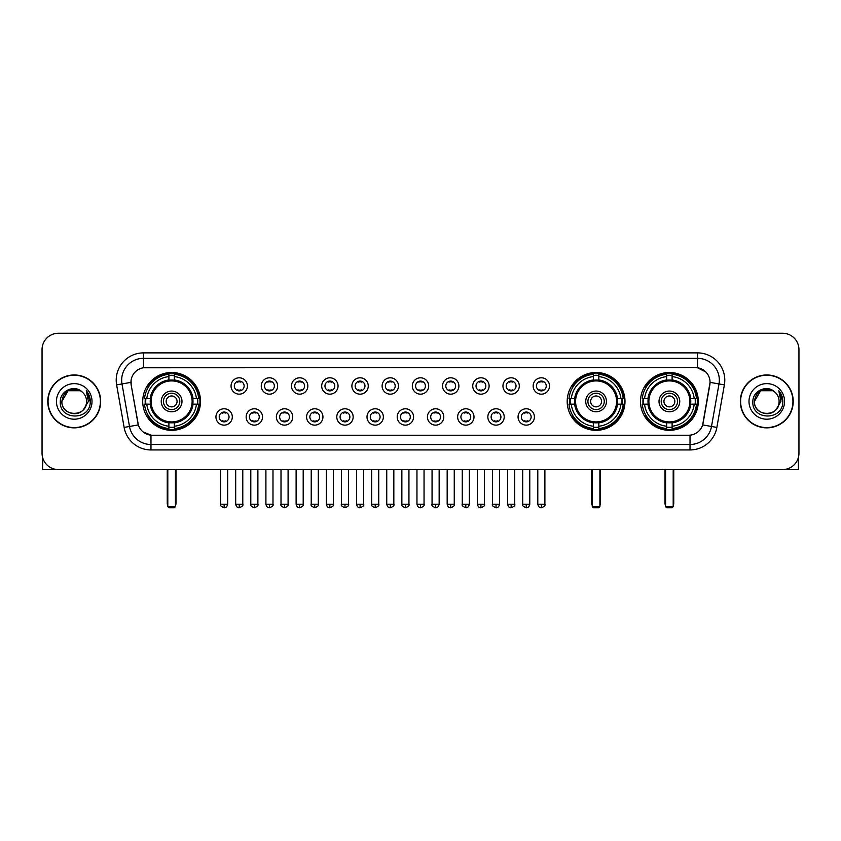 <?xml version="1.0" encoding="UTF-8"?>
<svg xmlns="http://www.w3.org/2000/svg" width="841" height="841" viewBox="0 0 841 841"><rect width="100%" height="100%" fill="white"/><g stroke="black" fill="none" stroke-linecap="round" stroke-linejoin="round"><path stroke-width="1.26" d="M567.191 401.409A28.899 28.899 0 0 0 596.09 430.319A28.899 28.899 0 0 0 624.989 401.409A28.899 28.899 0 0 0 596.09 372.51A28.899 28.899 0 0 0 567.191 401.409M640.485 401.409A28.899 28.899 0 0 0 669.383 430.319A28.899 28.899 0 0 0 698.282 401.409A28.899 28.899 0 0 0 669.383 372.51A28.899 28.899 0 0 0 640.485 401.409M142.718 401.409A28.899 28.899 0 0 0 171.617 430.319A28.899 28.899 0 0 0 200.515 401.409A28.899 28.899 0 0 0 171.617 372.51A28.899 28.899 0 0 0 142.718 401.409M232.316 416.957A8.179 8.179 0 0 1 224.126 425.136A8.179 8.179 0 0 1 215.948 416.957A8.179 8.179 0 0 1 224.126 408.779A8.179 8.179 0 0 1 232.316 416.957M219.228 416.957A4.909 4.909 0 0 0 224.126 421.867A4.909 4.909 0 0 0 229.036 416.957A4.909 4.909 0 0 0 224.126 412.048A4.909 4.909 0 0 0 219.228 416.957M262.518 416.957A8.179 8.179 0 0 1 254.339 425.136A8.179 8.179 0 0 1 246.161 416.957A8.179 8.179 0 0 1 254.339 408.779A8.179 8.179 0 0 1 262.518 416.957M249.43 416.957A4.909 4.909 0 0 0 254.339 421.867A4.909 4.909 0 0 0 259.249 416.957A4.909 4.909 0 0 0 254.339 412.048A4.909 4.909 0 0 0 249.43 416.957M292.731 416.957A8.179 8.179 0 0 1 284.552 425.136A8.179 8.179 0 0 1 276.374 416.957A8.179 8.179 0 0 1 284.552 408.779A8.179 8.179 0 0 1 292.731 416.957M279.643 416.957A4.909 4.909 0 0 0 284.552 421.867A4.909 4.909 0 0 0 289.462 416.957A4.909 4.909 0 0 0 284.552 412.048A4.909 4.909 0 0 0 279.643 416.957M322.944 416.957A8.179 8.179 0 0 1 314.765 425.136A8.179 8.179 0 0 1 306.587 416.957A8.179 8.179 0 0 1 314.765 408.779A8.179 8.179 0 0 1 322.944 416.957M309.856 416.957A4.909 4.909 0 0 0 314.765 421.867A4.909 4.909 0 0 0 319.675 416.957A4.909 4.909 0 0 0 314.765 412.048A4.909 4.909 0 0 0 309.856 416.957M353.157 416.957A8.179 8.179 0 0 1 344.978 425.136A8.179 8.179 0 0 1 336.789 416.957A8.179 8.179 0 0 1 344.978 408.779A8.179 8.179 0 0 1 353.157 416.957M340.069 416.957A4.909 4.909 0 0 0 344.978 421.867A4.909 4.909 0 0 0 349.877 416.957A4.909 4.909 0 0 0 344.978 412.048A4.909 4.909 0 0 0 340.069 416.957M383.359 416.957A8.179 8.179 0 0 1 375.181 425.136A8.179 8.179 0 0 1 367.002 416.957A8.179 8.179 0 0 1 375.181 408.779A8.179 8.179 0 0 1 383.359 416.957M370.271 416.957A4.909 4.909 0 0 0 375.181 421.867A4.909 4.909 0 0 0 380.09 416.957A4.909 4.909 0 0 0 375.181 412.048A4.909 4.909 0 0 0 370.271 416.957M413.572 416.957A8.179 8.179 0 0 1 405.394 425.136A8.179 8.179 0 0 1 397.215 416.957A8.179 8.179 0 0 1 405.394 408.779A8.179 8.179 0 0 1 413.572 416.957M400.484 416.957A4.909 4.909 0 0 0 405.394 421.867A4.909 4.909 0 0 0 410.303 416.957A4.909 4.909 0 0 0 405.394 412.048A4.909 4.909 0 0 0 400.484 416.957M443.785 416.957A8.179 8.179 0 0 1 435.606 425.136A8.179 8.179 0 0 1 427.428 416.957A8.179 8.179 0 0 1 435.606 408.779A8.179 8.179 0 0 1 443.785 416.957M430.697 416.957A4.909 4.909 0 0 0 435.606 421.867A4.909 4.909 0 0 0 440.516 416.957A4.909 4.909 0 0 0 435.606 412.048A4.909 4.909 0 0 0 430.697 416.957M473.998 416.957A8.179 8.179 0 0 1 465.819 425.136A8.179 8.179 0 0 1 457.641 416.957A8.179 8.179 0 0 1 465.819 408.779A8.179 8.179 0 0 1 473.998 416.957M460.91 416.957A4.909 4.909 0 0 0 465.819 421.867A4.909 4.909 0 0 0 470.729 416.957A4.909 4.909 0 0 0 465.819 412.048A4.909 4.909 0 0 0 460.91 416.957M504.211 416.957A8.179 8.179 0 0 1 496.022 425.136A8.179 8.179 0 0 1 487.843 416.957A8.179 8.179 0 0 1 496.022 408.779A8.179 8.179 0 0 1 504.211 416.957M491.123 416.957A4.909 4.909 0 0 0 496.022 421.867A4.909 4.909 0 0 0 500.931 416.957A4.909 4.909 0 0 0 496.022 412.048A4.909 4.909 0 0 0 491.123 416.957M534.413 416.957A8.179 8.179 0 0 1 526.235 425.136A8.179 8.179 0 0 1 518.056 416.957A8.179 8.179 0 0 1 526.235 408.779A8.179 8.179 0 0 1 534.413 416.957M521.325 416.957A4.909 4.909 0 0 0 526.235 421.867A4.909 4.909 0 0 0 531.144 416.957A4.909 4.909 0 0 0 526.235 412.048A4.909 4.909 0 0 0 521.325 416.957M247.412 385.977A8.179 8.179 0 0 1 239.233 394.166A8.179 8.179 0 0 1 231.054 385.977A8.179 8.179 0 0 1 239.233 377.798A8.179 8.179 0 0 1 247.412 385.977M234.324 385.977A4.909 4.909 0 0 0 239.233 390.886A4.909 4.909 0 0 0 244.142 385.977A4.909 4.909 0 0 0 239.233 381.078A4.909 4.909 0 0 0 234.324 385.977M277.625 385.977A8.179 8.179 0 0 1 269.446 394.166A8.179 8.179 0 0 1 261.267 385.977A8.179 8.179 0 0 1 269.446 377.798A8.179 8.179 0 0 1 277.625 385.977M264.537 385.977A4.909 4.909 0 0 0 269.446 390.886A4.909 4.909 0 0 0 274.355 385.977A4.909 4.909 0 0 0 269.446 381.078A4.909 4.909 0 0 0 264.537 385.977M307.838 385.977A8.179 8.179 0 0 1 299.659 394.166A8.179 8.179 0 0 1 291.48 385.977A8.179 8.179 0 0 1 299.659 377.798A8.179 8.179 0 0 1 307.838 385.977M294.749 385.977A4.909 4.909 0 0 0 299.659 390.886A4.909 4.909 0 0 0 304.568 385.977A4.909 4.909 0 0 0 299.659 381.078A4.909 4.909 0 0 0 294.749 385.977M338.05 385.977A8.179 8.179 0 0 1 329.872 394.166A8.179 8.179 0 0 1 321.693 385.977A8.179 8.179 0 0 1 329.872 377.798A8.179 8.179 0 0 1 338.05 385.977M324.962 385.977A4.909 4.909 0 0 0 329.872 390.886A4.909 4.909 0 0 0 334.781 385.977A4.909 4.909 0 0 0 329.872 381.078A4.909 4.909 0 0 0 324.962 385.977M368.263 385.977A8.179 8.179 0 0 1 360.074 394.166A8.179 8.179 0 0 1 351.895 385.977A8.179 8.179 0 0 1 360.074 377.798A8.179 8.179 0 0 1 368.263 385.977M355.175 385.977A4.909 4.909 0 0 0 360.074 390.886A4.909 4.909 0 0 0 364.983 385.977A4.909 4.909 0 0 0 360.074 381.078A4.909 4.909 0 0 0 355.175 385.977M398.466 385.977A8.179 8.179 0 0 1 390.287 394.166A8.179 8.179 0 0 1 382.108 385.977A8.179 8.179 0 0 1 390.287 377.798A8.179 8.179 0 0 1 398.466 385.977M385.378 385.977A4.909 4.909 0 0 0 390.287 390.886A4.909 4.909 0 0 0 395.196 385.977A4.909 4.909 0 0 0 390.287 381.078A4.909 4.909 0 0 0 385.378 385.977M428.679 385.977A8.179 8.179 0 0 1 420.5 394.166A8.179 8.179 0 0 1 412.321 385.977A8.179 8.179 0 0 1 420.5 377.798A8.179 8.179 0 0 1 428.679 385.977M415.591 385.977A4.909 4.909 0 0 0 420.5 390.886A4.909 4.909 0 0 0 425.409 385.977A4.909 4.909 0 0 0 420.5 381.078A4.909 4.909 0 0 0 415.591 385.977M458.892 385.977A8.179 8.179 0 0 1 450.713 394.166A8.179 8.179 0 0 1 442.534 385.977A8.179 8.179 0 0 1 450.713 377.798A8.179 8.179 0 0 1 458.892 385.977M445.804 385.977A4.909 4.909 0 0 0 450.713 390.886A4.909 4.909 0 0 0 455.622 385.977A4.909 4.909 0 0 0 450.713 381.078A4.909 4.909 0 0 0 445.804 385.977M489.105 385.977A8.179 8.179 0 0 1 480.926 394.166A8.179 8.179 0 0 1 472.737 385.977A8.179 8.179 0 0 1 480.926 377.798A8.179 8.179 0 0 1 489.105 385.977M476.017 385.977A4.909 4.909 0 0 0 480.926 390.886A4.909 4.909 0 0 0 485.825 385.977A4.909 4.909 0 0 0 480.926 381.078A4.909 4.909 0 0 0 476.017 385.977M519.307 385.977A8.179 8.179 0 0 1 511.128 394.166A8.179 8.179 0 0 1 502.95 385.977A8.179 8.179 0 0 1 511.128 377.798A8.179 8.179 0 0 1 519.307 385.977M506.219 385.977A4.909 4.909 0 0 0 511.128 390.886A4.909 4.909 0 0 0 516.038 385.977A4.909 4.909 0 0 0 511.128 381.078A4.909 4.909 0 0 0 506.219 385.977M549.52 385.977A8.179 8.179 0 0 1 541.341 394.166A8.179 8.179 0 0 1 533.162 385.977A8.179 8.179 0 0 1 541.341 377.798A8.179 8.179 0 0 1 549.52 385.977M536.432 385.977A4.909 4.909 0 0 0 541.341 390.886A4.909 4.909 0 0 0 546.251 385.977A4.909 4.909 0 0 0 541.341 381.078A4.909 4.909 0 0 0 536.432 385.977M124.132 427.417L116.626 384.884A27.269 27.269 0 0 1 143.475 352.884L697.525 352.884A27.269 27.269 0 0 1 724.374 384.884L716.868 427.417A27.269 27.269 0 0 1 690.019 449.946L150.981 449.946A27.269 27.269 0 0 1 124.132 427.417L129.493 426.471L121.998 383.938A21.813 21.813 0 0 1 143.475 358.329L697.525 358.329A21.813 21.813 0 0 1 719.002 383.938L711.507 426.471A21.813 21.813 0 0 1 690.019 444.49L150.981 444.49A21.813 21.813 0 0 1 129.493 426.471L138.344 424.905L131.164 384.884A14.728 14.728 0 0 1 145.661 367.601L695.339 367.601A14.728 14.728 0 0 1 709.836 384.884L703.108 423.055A14.728 14.728 0 0 1 688.611 435.228L152.389 435.228A14.728 14.728 0 0 1 137.892 423.055L131.164 384.884L131.101 380.143M145.314 404.143A26.449 26.449 0 0 1 145.314 398.687M643.071 404.143A26.449 26.449 0 0 1 643.071 398.687M569.788 404.143A26.449 26.449 0 0 1 569.788 398.687M47.779 401.409A26.449 26.449 0 0 0 74.229 427.859A26.449 26.449 0 0 0 100.668 401.409A26.449 26.449 0 0 0 74.229 374.97A26.449 26.449 0 0 0 47.779 401.409M740.332 401.409A26.449 26.449 0 0 0 766.771 427.859A26.449 26.449 0 0 0 793.221 401.409A26.449 26.449 0 0 0 766.771 374.97A26.449 26.449 0 0 0 740.332 401.409M143.475 352.884L143.475 367.769L695.339 367.601L697.525 367.769L705.746 371.911M688.611 435.228L152.389 435.228M150.981 449.946L150.981 435.154L143.117 431.938M724.374 384.884L710.067 382.361L702.655 424.905L716.868 427.417M798.95 349.604A16.357 16.357 0 0 0 782.593 333.246L58.407 333.246A16.357 16.357 0 0 0 42.05 349.604L42.05 453.215A16.357 16.357 0 0 0 58.407 469.583L782.593 469.583A16.357 16.357 0 0 0 798.95 453.215L798.95 349.604L798.95 453.215M42.05 349.604L42.05 453.215M782.593 333.246L58.407 333.246M58.407 469.583L782.593 469.583M100.394 401.409A26.176 26.176 0 0 0 74.229 375.244A26.176 26.176 0 0 0 48.053 401.409A26.176 26.176 0 0 0 74.229 427.585A26.176 26.176 0 0 0 100.394 401.409M80.389 390.739L82.302 392.106A12.321 12.321 0 0 1 86.549 401.409C87.306 417.315 61.141 417.315 61.898 401.409L68.058 390.739L80.389 390.739L82.302 392.106C74.733 384.179 60.174 390.708 60.31 401.409C58.923 420.437 89.766 420.942 90.271 402.334L90.292 401.409C90.25 397.373 88.904 393.819 86.266 390.76L88.389 401.409L83.669 409.336A12.321 12.321 0 0 0 86.549 401.409C87.306 417.315 61.141 417.315 61.898 401.409C63.096 392.558 68.174 388.563 77.13 389.436M83.669 409.336C77.13 418.177 61.256 412.521 61.898 401.409M56.442 401.409A17.777 17.777 0 0 0 74.229 419.196A17.777 17.777 0 0 0 92.005 401.409A17.777 17.777 0 0 0 74.229 383.633A17.777 17.777 0 0 0 56.442 401.409M86.381 390.897L90.292 401.882M42.597 457.409L42.597 469.583L105.85 469.583M792.947 401.409A26.176 26.176 0 0 0 766.771 375.244A26.176 26.176 0 0 0 740.606 401.409A26.176 26.176 0 0 0 766.771 427.585A26.176 26.176 0 0 0 792.947 401.409M774.845 392.106A12.321 12.321 0 0 1 779.102 401.409C779.859 417.315 753.694 417.315 754.451 401.409L760.611 390.739L772.942 390.739L774.845 392.106C767.286 384.179 752.727 390.708 752.863 401.409C751.476 420.437 782.319 420.942 782.824 402.334L782.845 401.409C782.803 397.373 781.457 393.819 778.819 390.76L780.942 401.409L776.222 409.336A12.321 12.321 0 0 0 779.102 401.409C779.859 417.315 753.694 417.315 754.451 401.409C755.649 392.558 760.727 388.563 769.683 389.436M776.222 409.336C769.683 418.177 753.809 412.521 754.451 401.409M748.995 401.409A17.777 17.777 0 0 0 766.771 419.196A17.777 17.777 0 0 0 784.558 401.409A17.777 17.777 0 0 0 766.771 383.633A17.777 17.777 0 0 0 748.995 401.409M778.934 390.897L782.845 401.882M192.82 404.143A21.372 21.372 0 0 0 174.339 380.216L174.339 380.216A21.372 21.372 0 0 0 150.413 404.143A21.372 21.372 0 0 0 192.82 404.143L192.82 404.143A21.372 21.372 0 0 1 174.339 422.613L174.339 426.24A24.978 24.978 0 0 0 196.447 404.143L198.749 404.143A27.269 27.269 0 0 1 174.339 428.542L174.339 426.24M145.861 404.143A25.903 25.903 0 0 1 145.861 398.687M174.339 375.654A25.903 25.903 0 0 0 168.894 375.654M197.372 398.687A25.903 25.903 0 0 1 197.372 404.143M196.447 398.687L198.749 398.687A27.269 27.269 0 0 0 174.339 374.287L174.339 379.953A21.635 21.635 0 0 1 193.073 398.687L196.447 398.687A24.978 24.978 0 0 0 174.339 376.589M146.786 404.143L144.484 404.143A27.269 27.269 0 0 0 168.894 428.542L168.894 422.876A21.635 21.635 0 0 1 150.161 404.143L146.786 404.143A24.978 24.978 0 0 0 168.894 426.24M196.447 404.143L193.073 404.143A21.635 21.635 0 0 1 174.339 422.876L174.339 422.613M150.413 404.143L150.413 404.143A21.372 21.372 0 0 0 168.894 422.613M174.339 427.175A25.903 25.903 0 0 1 168.894 427.175M168.894 376.589L168.894 374.287A27.269 27.269 0 0 0 144.484 398.687L150.161 398.687A21.635 21.635 0 0 1 168.894 379.953L168.894 376.589A24.978 24.978 0 0 0 146.786 398.687M192.126 401.409A20.499 20.499 0 0 1 171.617 421.919A20.499 20.499 0 0 1 151.117 401.409A20.499 20.499 0 0 1 171.617 380.91A20.499 20.499 0 0 1 192.126 401.409M181.982 401.409A10.365 10.365 0 0 0 171.617 391.054A10.365 10.365 0 0 0 161.251 401.409A10.365 10.365 0 0 0 171.617 411.775A10.365 10.365 0 0 0 181.982 401.409M179.795 401.409A8.179 8.179 0 0 0 171.617 393.231A8.179 8.179 0 0 0 163.438 401.409A8.179 8.179 0 0 0 171.617 409.599A8.179 8.179 0 0 0 179.795 401.409M177.073 401.409A5.456 5.456 0 0 1 171.617 406.865A5.456 5.456 0 0 1 166.161 401.409A5.456 5.456 0 0 1 171.617 395.964A5.456 5.456 0 0 1 177.073 401.409A5.456 5.456 0 0 1 171.617 406.865A5.456 5.456 0 0 1 166.161 401.409A5.456 5.456 0 0 1 171.617 395.964A5.456 5.456 0 0 1 177.073 401.409M148.668 386.692L147.385 386.692A28.352 28.352 0 0 1 199.969 401.409A28.352 28.352 0 0 1 147.385 416.137L148.668 416.137M167.801 469.583L167.801 506.66L175.433 506.66L175.433 469.583M167.801 506.66L168.894 507.754L174.339 507.754L175.433 506.66M617.294 404.143A21.372 21.372 0 0 0 598.824 380.216L598.824 380.216A21.372 21.372 0 0 0 574.887 404.143A21.372 21.372 0 0 0 617.294 404.143L617.294 404.143A21.372 21.372 0 0 1 598.824 422.613L598.824 426.24A24.978 24.978 0 0 0 620.921 404.143L623.223 404.143A27.269 27.269 0 0 1 598.824 428.542L598.824 426.24M570.335 404.143A25.903 25.903 0 0 1 570.335 398.687M598.824 375.654A25.903 25.903 0 0 0 593.368 375.654M621.846 398.687A25.903 25.903 0 0 1 621.846 404.143M620.921 398.687L623.223 398.687A27.269 27.269 0 0 0 598.824 374.287L598.824 379.953A21.635 21.635 0 0 1 617.546 398.687L620.921 398.687A24.978 24.978 0 0 0 598.824 376.589M571.27 404.143L568.968 404.143A27.269 27.269 0 0 0 593.368 428.542L593.368 422.876A21.635 21.635 0 0 1 574.634 404.143L571.27 404.143A24.978 24.978 0 0 0 593.368 426.24M620.921 404.143L617.546 404.143A21.635 21.635 0 0 1 598.824 422.876L598.824 422.613M574.887 404.143L574.887 404.143A21.372 21.372 0 0 0 593.368 422.613M598.824 427.175A25.903 25.903 0 0 1 593.368 427.175M593.368 376.589L593.368 374.287A27.269 27.269 0 0 0 568.968 398.687L574.634 398.687A21.635 21.635 0 0 1 593.368 379.953L593.368 376.589A24.978 24.978 0 0 0 571.27 398.687M616.6 401.409A20.499 20.499 0 0 1 596.09 421.919A20.499 20.499 0 0 1 575.591 401.409A20.499 20.499 0 0 1 596.09 380.91A20.499 20.499 0 0 1 616.6 401.409M606.456 401.409A10.365 10.365 0 0 0 596.09 391.054A10.365 10.365 0 0 0 585.735 401.409A10.365 10.365 0 0 0 596.09 411.775A10.365 10.365 0 0 0 606.456 401.409M604.269 401.409A8.179 8.179 0 0 0 596.09 393.231A8.179 8.179 0 0 0 587.912 401.409A8.179 8.179 0 0 0 596.09 409.599A8.179 8.179 0 0 0 604.269 401.409M601.546 401.409A5.456 5.456 0 0 1 596.09 406.865A5.456 5.456 0 0 1 590.634 401.409A5.456 5.456 0 0 1 596.09 395.964A5.456 5.456 0 0 1 601.546 401.409M573.142 386.692L571.859 386.692A28.352 28.352 0 0 1 624.453 401.409A28.352 28.352 0 0 1 571.859 416.137L573.142 416.137M592.274 469.583L592.274 506.66L599.906 506.66L599.906 469.583M592.274 506.66L593.368 507.754L598.824 507.754L599.906 506.66M690.587 404.143A21.372 21.372 0 0 0 672.106 380.216L672.106 380.216A21.372 21.372 0 0 0 648.18 404.143A21.372 21.372 0 0 0 690.587 404.143L690.587 404.143A21.372 21.372 0 0 1 672.106 422.613L672.106 426.24A24.978 24.978 0 0 0 694.214 404.143L696.516 404.143A27.269 27.269 0 0 1 672.106 428.542L672.106 426.24M643.628 404.143A25.903 25.903 0 0 1 643.628 398.687M672.106 375.654A25.903 25.903 0 0 0 666.661 375.654M695.139 398.687A25.903 25.903 0 0 1 695.139 404.143M694.214 398.687L696.516 398.687A27.269 27.269 0 0 0 672.106 374.287L672.106 379.953A21.635 21.635 0 0 1 690.839 398.687L694.214 398.687A24.978 24.978 0 0 0 672.106 376.589M644.553 404.143L642.251 404.143A27.269 27.269 0 0 0 666.661 428.542L666.661 422.876A21.635 21.635 0 0 1 647.927 404.143L644.553 404.143A24.978 24.978 0 0 0 666.661 426.24M694.214 404.143L690.839 404.143A21.635 21.635 0 0 1 672.106 422.876L672.106 422.613M648.18 404.143L648.18 404.143A21.372 21.372 0 0 0 666.661 422.613M672.106 427.175A25.903 25.903 0 0 1 666.661 427.175M666.661 376.589L666.661 374.287A27.269 27.269 0 0 0 642.251 398.687L647.927 398.687A21.635 21.635 0 0 1 666.661 379.953L666.661 376.589A24.978 24.978 0 0 0 644.553 398.687M689.883 401.409A20.499 20.499 0 0 1 669.383 421.919A20.499 20.499 0 0 1 648.874 401.409A20.499 20.499 0 0 1 669.383 380.91A20.499 20.499 0 0 1 689.883 401.409M679.749 401.409A10.365 10.365 0 0 0 669.383 391.054A10.365 10.365 0 0 0 659.018 401.409A10.365 10.365 0 0 0 669.383 411.775A10.365 10.365 0 0 0 679.749 401.409M677.562 401.409A8.179 8.179 0 0 0 669.383 393.231A8.179 8.179 0 0 0 661.205 401.409A8.179 8.179 0 0 0 669.383 409.599A8.179 8.179 0 0 0 677.562 401.409M674.839 401.409A5.456 5.456 0 0 1 669.383 406.865A5.456 5.456 0 0 1 663.927 401.409A5.456 5.456 0 0 1 669.383 395.964A5.456 5.456 0 0 1 674.839 401.409M646.435 386.692L645.152 386.692A28.352 28.352 0 0 1 697.736 401.409A28.352 28.352 0 0 1 645.152 416.137L646.435 416.137M665.567 469.583L665.567 506.66L673.199 506.66L673.199 469.583M665.567 506.66L666.661 507.754L672.106 507.754L673.199 506.66M237.604 390.613L237.604 389.835A4.184 4.184 0 0 0 240.873 389.835L240.873 390.613M240.873 381.351L240.873 382.129A4.184 4.184 0 0 0 237.604 382.129L237.604 381.351M267.816 390.613L267.816 389.835A4.184 4.184 0 0 0 271.086 389.835L271.086 390.613M271.086 381.351L271.086 382.129A4.184 4.184 0 0 0 267.816 382.129L267.816 381.351M298.019 390.613L298.019 389.835A4.184 4.184 0 0 0 301.299 389.835L301.299 390.613M301.299 381.351L301.299 382.129A4.184 4.184 0 0 0 298.019 382.129L298.019 381.351M328.232 390.613L328.232 389.835A4.184 4.184 0 0 0 331.501 389.835L331.501 390.613M331.501 381.351L331.501 382.129A4.184 4.184 0 0 0 328.232 382.129L328.232 381.351M358.445 390.613L358.445 389.835A4.184 4.184 0 0 0 361.714 389.835L361.714 390.613M361.714 381.351L361.714 382.129A4.184 4.184 0 0 0 358.445 382.129L358.445 381.351M388.658 390.613L388.658 389.835A4.184 4.184 0 0 0 391.927 389.835L391.927 390.613M391.927 381.351L391.927 382.129A4.184 4.184 0 0 0 388.658 382.129L388.658 381.351M418.86 390.613L418.86 389.835A4.184 4.184 0 0 0 422.14 389.835L422.14 390.613M422.14 381.351L422.14 382.129A4.184 4.184 0 0 0 418.86 382.129L418.86 381.351M449.073 390.613L449.073 389.835A4.184 4.184 0 0 0 452.342 389.835L452.342 390.613M452.342 381.351L452.342 382.129A4.184 4.184 0 0 0 449.073 382.129L449.073 381.351M479.286 390.613L479.286 389.835A4.184 4.184 0 0 0 482.555 389.835L482.555 390.613M482.555 381.351L482.555 382.129A4.184 4.184 0 0 0 479.286 382.129L479.286 381.351M509.499 390.613L509.499 389.835A4.184 4.184 0 0 0 512.768 389.835L512.768 390.613M512.768 381.351L512.768 382.129A4.184 4.184 0 0 0 509.499 382.129L509.499 381.351M539.701 390.613L539.701 389.835A4.184 4.184 0 0 0 542.981 389.835L542.981 390.613M542.981 381.351L542.981 382.129A4.184 4.184 0 0 0 539.701 382.129L539.701 381.351M222.497 421.583L222.497 420.805A4.184 4.184 0 0 0 225.766 420.805L225.766 421.583M225.766 412.332L225.766 413.11A4.184 4.184 0 0 0 222.497 413.11L222.497 412.332M252.71 421.583L252.71 420.805A4.184 4.184 0 0 0 255.979 420.805L255.979 421.583M255.979 412.332L255.979 413.11A4.184 4.184 0 0 0 252.71 413.11L252.71 412.332M282.912 421.583L282.912 420.805A4.184 4.184 0 0 0 286.192 420.805L286.192 421.583M286.192 412.332L286.192 413.11A4.184 4.184 0 0 0 282.912 413.11L282.912 412.332M313.125 421.583L313.125 420.805A4.184 4.184 0 0 0 316.395 420.805L316.395 421.583M316.395 412.332L316.395 413.11A4.184 4.184 0 0 0 313.125 413.11L313.125 412.332M343.338 421.583L343.338 420.805A4.184 4.184 0 0 0 346.608 420.805L346.608 421.583M346.608 412.332L346.608 413.11A4.184 4.184 0 0 0 343.338 413.11L343.338 412.332M373.551 421.583L373.551 420.805A4.184 4.184 0 0 0 376.821 420.805L376.821 421.583M376.821 412.332L376.821 413.11A4.184 4.184 0 0 0 373.551 413.11L373.551 412.332M403.754 421.583L403.754 420.805A4.184 4.184 0 0 0 407.033 420.805L407.033 421.583M407.033 412.332L407.033 413.11A4.184 4.184 0 0 0 403.754 413.11L403.754 412.332M433.967 421.583L433.967 420.805A4.184 4.184 0 0 0 437.246 420.805L437.246 421.583M437.246 412.332L437.246 413.11A4.184 4.184 0 0 0 433.967 413.11L433.967 412.332M464.179 421.583L464.179 420.805A4.184 4.184 0 0 0 467.449 420.805L467.449 421.583M467.449 412.332L467.449 413.11A4.184 4.184 0 0 0 464.179 413.11L464.179 412.332M494.392 421.583L494.392 420.805A4.184 4.184 0 0 0 497.662 420.805L497.662 421.583M497.662 412.332L497.662 413.11A4.184 4.184 0 0 0 494.392 413.11L494.392 412.332M524.605 421.583L524.605 420.805A4.184 4.184 0 0 0 527.875 420.805L527.875 421.583M527.875 412.332L527.875 413.11A4.184 4.184 0 0 0 524.605 413.11L524.605 412.332M798.403 457.409L798.403 469.583L735.15 469.583M697.525 352.884L697.525 367.769M116.626 384.884L121.998 383.938A21.813 21.813 0 0 1 121.661 380.143M121.998 383.938L130.933 382.361M690.019 435.154L690.019 449.946M167.254 469.583L167.254 503.391L167.801 503.391M171.617 406.865A5.456 5.456 0 0 1 166.161 401.409A5.456 5.456 0 0 1 171.617 395.964M175.433 503.391L175.979 503.391L175.979 469.583M168.894 427.417A26.145 26.145 0 0 0 174.339 427.417M197.624 404.143A26.145 26.145 0 0 0 197.624 398.687M174.339 375.412A26.145 26.145 0 0 0 168.894 375.412M591.728 469.583L591.728 503.391L592.274 503.391M596.09 406.865A5.456 5.456 0 0 1 590.634 401.409A5.456 5.456 0 0 1 596.09 395.964M599.906 503.391L600.453 503.391L600.453 469.583M593.368 427.417A26.145 26.145 0 0 0 598.824 427.417M622.098 404.143A26.145 26.145 0 0 0 622.098 398.687M598.824 375.412A26.145 26.145 0 0 0 593.368 375.412M665.021 469.583L665.021 503.391L665.567 503.391M669.383 406.865A5.456 5.456 0 0 1 663.927 401.409A5.456 5.456 0 0 1 669.383 395.964M673.199 503.391L673.746 503.391L673.746 469.583M666.661 427.417A26.145 26.145 0 0 0 672.106 427.417M695.391 404.143A26.145 26.145 0 0 0 695.391 398.687M672.106 375.412A26.145 26.145 0 0 0 666.661 375.412M239.233 504.211L235.69 504.211C236.31 506.734 237.488 507.911 239.233 507.754L239.233 504.211L242.786 504.211L242.786 469.583M269.446 504.211L265.903 504.211C266.523 506.734 267.701 507.911 269.446 507.754L269.446 504.211L272.989 504.211L272.989 469.583M299.659 504.211L296.116 504.211C296.736 506.734 297.914 507.911 299.659 507.754L299.659 504.211L303.202 504.211L303.202 469.583M329.872 504.211L326.319 504.211C326.939 506.734 328.127 507.911 329.872 507.754L329.872 504.211L333.414 504.211L333.414 469.583M360.074 504.211L356.531 504.211C357.152 506.734 358.34 507.911 360.074 507.754L360.074 504.211L363.627 504.211L363.627 469.583M390.287 504.211L386.744 504.211C387.365 506.734 388.542 507.911 390.287 507.754L390.287 504.211L393.83 504.211L393.83 469.583M420.5 504.211L416.957 504.211C417.578 506.734 418.755 507.911 420.5 507.754L420.5 504.211L424.043 504.211L424.043 469.583M450.713 504.211L447.17 504.211C447.78 506.734 448.968 507.911 450.713 507.754L450.713 504.211L454.256 504.211L454.256 469.583M480.926 504.211L477.373 504.211C477.993 506.734 479.181 507.911 480.926 507.754L480.926 504.211L484.469 504.211L484.469 469.583M511.128 504.211L507.586 504.211C508.206 506.734 509.383 507.911 511.128 507.754L511.128 504.211L514.681 504.211L514.681 469.583M541.341 504.211L537.798 504.211C538.419 506.734 539.596 507.911 541.341 507.754L541.341 504.211L544.884 504.211L544.884 469.583M224.126 504.211L220.584 504.211C219.869 505.336 221.046 506.524 224.126 507.754L224.126 504.211L227.68 504.211L227.68 469.583M254.339 504.211L250.797 504.211C250.082 505.336 251.259 506.524 254.339 507.754L254.339 504.211L257.882 504.211L257.882 469.583M284.552 504.211L281.01 504.211C280.284 505.336 281.472 506.524 284.552 507.754L284.552 504.211L288.095 504.211L288.095 469.583M314.765 504.211L311.223 504.211C310.497 505.336 311.685 506.524 314.765 507.754L314.765 504.211L318.308 504.211L318.308 469.583M344.978 504.211L341.425 504.211C340.71 505.336 341.888 506.524 344.978 507.754L344.978 504.211L348.521 504.211L348.521 469.583M375.181 504.211L371.638 504.211C370.923 505.336 372.1 506.524 375.181 507.754L375.181 504.211L378.734 504.211L378.734 469.583M405.394 504.211L401.851 504.211C401.136 505.336 402.313 506.524 405.394 507.754L405.394 504.211L408.936 504.211L408.936 469.583M435.606 504.211L432.064 504.211C431.338 505.336 432.526 506.524 435.606 507.754L435.606 504.211L439.149 504.211L439.149 469.583M465.819 504.211L462.266 504.211C461.551 505.336 462.729 506.524 465.819 507.754L465.819 504.211L469.362 504.211L469.362 469.583M496.022 504.211L492.479 504.211C491.764 505.336 492.942 506.524 496.022 507.754L496.022 504.211L499.575 504.211L499.575 469.583M526.235 504.211L522.692 504.211C521.977 505.336 523.155 506.524 526.235 507.754L526.235 504.211L529.777 504.211L529.777 469.583M167.254 503.391A4.363 4.363 0 0 0 167.801 505.504M175.433 505.504A4.363 4.363 0 0 0 175.979 503.391M591.728 503.391A4.363 4.363 0 0 0 592.274 505.504M599.906 505.504A4.363 4.363 0 0 0 600.453 503.391M665.021 503.391A4.363 4.363 0 0 0 665.567 505.504M673.199 505.504A4.363 4.363 0 0 0 673.746 503.391M235.69 504.211L235.69 469.583M242.786 504.211C243.501 505.336 242.324 506.524 239.233 507.754M265.903 504.211L265.903 469.583M272.989 504.211C273.714 505.336 272.526 506.524 269.446 507.754M296.116 504.211L296.116 469.583M303.202 504.211C303.916 505.336 302.739 506.524 299.659 507.754M326.319 504.211L326.319 469.583M333.414 504.211C334.129 505.336 332.952 506.524 329.872 507.754M356.531 504.211L356.531 469.583M363.627 504.211C364.342 505.336 363.165 506.524 360.074 507.754M386.744 504.211L386.744 469.583M393.83 504.211C394.555 505.336 393.367 506.524 390.287 507.754M416.957 504.211L416.957 469.583M424.043 504.211C424.768 505.336 423.58 506.524 420.5 507.754M447.17 504.211L447.17 469.583M454.256 504.211C454.97 505.336 453.793 506.524 450.713 507.754M477.373 504.211L477.373 469.583M484.469 504.211C485.183 505.336 484.006 506.524 480.926 507.754M507.586 504.211L507.586 469.583M514.681 504.211C515.396 505.336 514.219 506.524 511.128 507.754M537.798 504.211L537.798 469.583M544.884 504.211C545.609 505.336 544.421 506.524 541.341 507.754M220.584 504.211L220.584 469.583M227.68 504.211C227.059 506.734 225.872 507.911 224.126 507.754M250.797 504.211L250.797 469.583M257.882 504.211C258.608 505.336 257.42 506.524 254.339 507.754M281.01 504.211L281.01 469.583M288.095 504.211C288.82 505.336 287.633 506.524 284.552 507.754M311.223 504.211L311.223 469.583M318.308 504.211C319.023 505.336 317.845 506.524 314.765 507.754M341.425 504.211L341.425 469.583M348.521 504.211C349.236 505.336 348.058 506.524 344.978 507.754M371.638 504.211L371.638 469.583M378.734 504.211C379.449 505.336 378.271 506.524 375.181 507.754M401.851 504.211L401.851 469.583M408.936 504.211C409.662 505.336 408.474 506.524 405.394 507.754M432.064 504.211L432.064 469.583M439.149 504.211C438.529 506.734 437.352 507.911 435.606 507.754M462.266 504.211L462.266 469.583M469.362 504.211C468.742 506.734 467.564 507.911 465.819 507.754M492.479 504.211L492.479 469.583M499.575 504.211C498.955 506.734 497.767 507.911 496.022 507.754M522.692 504.211L522.692 469.583M529.777 504.211C529.168 506.734 527.98 507.911 526.235 507.754"/></g></svg>
